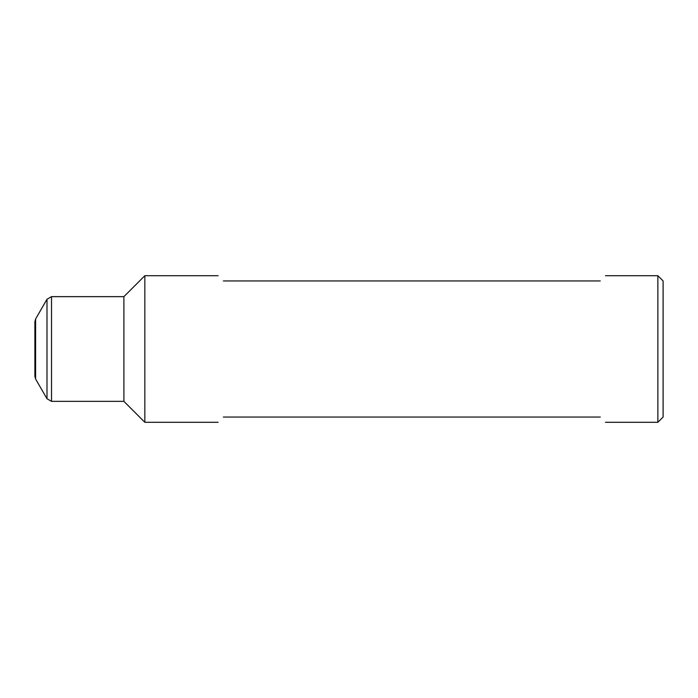 <?xml version="1.0" encoding="UTF-8"?>
<svg xmlns="http://www.w3.org/2000/svg" width="698" height="698" viewBox="0 0 698 698"><rect width="100%" height="100%" fill="white"/><g stroke="black" fill="none" stroke-linecap="round" stroke-linejoin="round"><path stroke-width="1.05" d="M34.9 349L34.9 376.388L34.9 321.612L35.598 318.995L46.993 299.268L46.993 398.733L35.598 379.005L35.598 318.995M51.521 296.65L51.521 401.35L123.895 401.35L123.895 296.65L51.521 296.65L46.993 299.268M123.895 401.35L144.835 422.29L144.835 275.71L123.895 296.65M600.28 417.055C607.225 424 607.225 424 600.28 417.055L223.36 417.055C216.415 424 216.415 424 223.36 417.055M657.865 275.71L663.1 280.945L663.1 417.055L657.865 422.29L657.865 275.71L605.515 275.71M600.28 280.945C607.225 274 607.225 274 600.28 280.945L223.36 280.945C216.415 274 216.415 274 223.36 280.945M35.598 379.005L34.9 376.388M51.521 401.35L46.993 398.733M657.865 422.29L605.515 422.29M218.125 422.29L144.835 422.29M218.125 275.71L144.835 275.71"/></g></svg>
